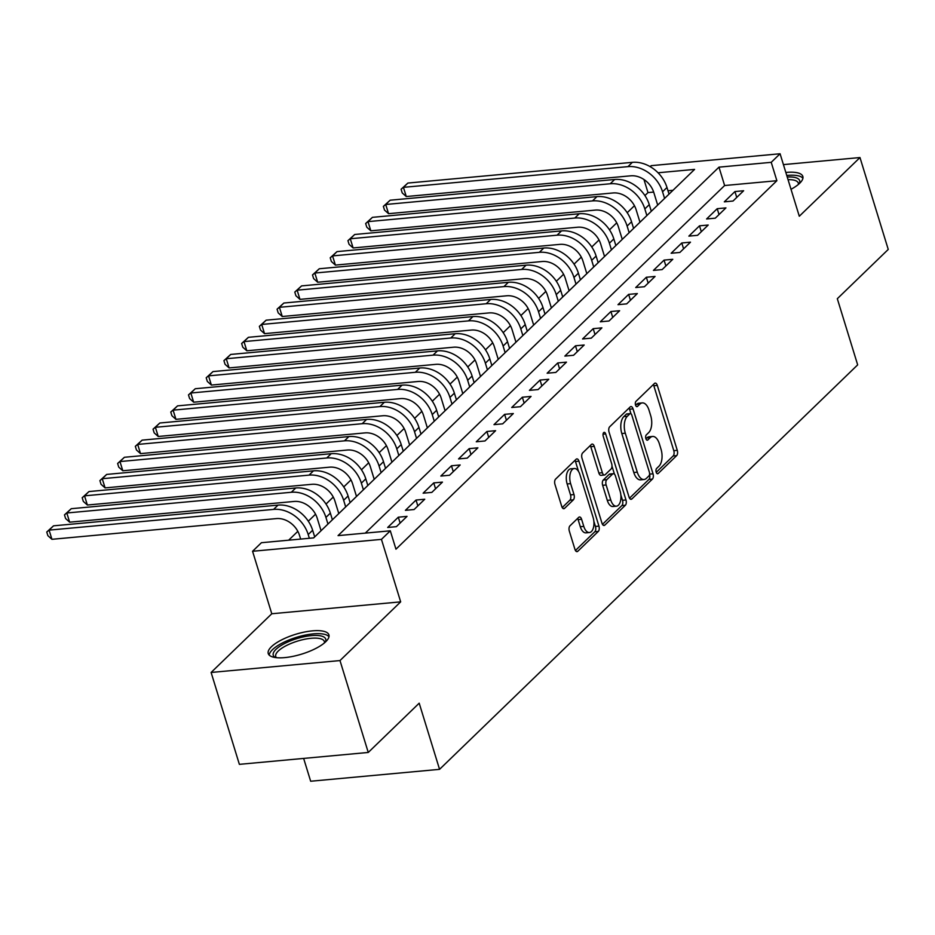 <?xml version="1.0" encoding="UTF-8"?>
<svg xmlns="http://www.w3.org/2000/svg" width="935" height="935" viewBox="0 0 935 935"><rect width="100%" height="100%" fill="white"/><g stroke="black" fill="none" stroke-linecap="round" stroke-linejoin="round"><path stroke-width="1.4" d="M656.183 472.163A2.793 1.426 84.7 0 0 657.656 473.764A2.793 1.426 84.7 0 0 658.17 473.507L676.648 455.637A3.997 2.034 84.7 0 0 677.279 450.343L657.305 385.407A3.997 2.034 84.7 0 0 655.201 383.105A3.997 2.034 84.7 0 0 654.453 383.479L635.975 401.349A2.793 1.426 84.7 0 0 635.531 405.054A2.793 1.426 84.7 0 0 637.015 406.655A2.793 1.426 84.7 0 0 637.53 406.398L639.926 404.084A12.774 6.522 84.7 0 1 642.298 402.903A12.774 6.522 84.7 0 1 649.042 410.255L650.702 415.666A12.774 6.522 84.7 0 1 648.691 432.589L646.295 434.904A2.793 1.426 84.7 0 0 645.863 438.608A2.793 1.426 84.7 0 0 647.336 440.21A2.793 1.426 84.7 0 0 647.85 439.953L650.246 437.638A12.774 6.522 84.7 0 1 652.618 436.458A12.774 6.522 84.7 0 1 659.362 443.809L661.022 449.221A12.774 6.522 84.7 0 1 659.011 466.144L656.627 468.458A2.793 1.426 84.7 0 0 656.183 472.163M325.754 641.726A31.732 10.355 -17.1 0 0 328.91 634.9A31.732 10.355 -17.1 0 0 304.191 632.107A31.732 10.355 -17.1 0 0 271.407 646.74A31.732 10.355 -17.1 0 0 268.252 653.565A31.732 10.355 -17.1 0 0 292.971 656.358A31.732 10.355 -17.1 0 0 325.754 641.726M791.01 189.302A31.732 10.355 -17.1 0 0 799.682 183.272A31.732 10.355 -17.1 0 0 802.838 176.446A31.732 10.355 -17.1 0 0 785.832 172.461M569.964 525.832A3.997 2.034 84.7 0 0 569.333 531.127L574.943 549.348A3.997 2.034 84.7 0 0 577.047 551.638A3.997 2.034 84.7 0 0 577.783 551.276L598.307 531.419A3.997 2.034 84.7 0 0 598.938 526.125L578.964 461.189A3.997 2.034 84.7 0 0 576.848 458.898A3.997 2.034 84.7 0 0 576.112 459.26L555.589 479.117A3.997 2.034 84.7 0 0 554.958 484.4L561.736 506.408A3.997 2.034 84.7 0 0 563.84 508.71A3.997 2.034 84.7 0 0 564.576 508.336L573.365 499.839A3.997 2.034 84.7 0 0 573.996 494.557L570.63 483.64A10.682 5.458 84.7 0 1 574.3 468.505A10.682 5.458 84.7 0 1 579.934 474.641L593.094 517.394A10.682 5.458 84.7 0 1 589.424 532.529A10.682 5.458 84.7 0 1 583.791 526.393L581.593 519.264A3.997 2.034 84.7 0 0 579.49 516.973A3.997 2.034 84.7 0 0 578.742 517.335L569.964 525.832M368.261 752.453L239.372 764.351L211.111 672.464L339.989 660.566L368.261 752.453L419.196 703.178L439.555 769.341L857.664 364.872L837.316 298.709L888.25 249.435L859.978 157.548L799.296 216.242L780.082 153.761L771.223 162.328L776.868 180.712L395.961 549.184L390.304 530.811L381.445 539.378L252.567 551.276L261.426 542.709L313.669 537.882L694.588 169.399L658.041 172.776M339.989 660.566L400.671 601.86L381.445 539.378M629.021 497.023A3.997 2.034 84.7 0 0 631.125 499.325A3.997 2.034 84.7 0 0 631.873 498.951L652.396 479.106A3.997 2.034 84.7 0 0 653.027 473.811L633.042 408.864A3.997 2.034 84.7 0 0 630.938 406.573A3.997 2.034 84.7 0 0 630.19 406.947L609.678 426.792A3.997 2.034 84.7 0 0 609.047 432.087L629.021 497.023M625.351 505.262L604.828 525.108A3.997 2.034 84.7 0 1 604.092 525.482A3.997 2.034 84.7 0 1 601.976 523.191L582.002 458.243A3.997 2.034 84.7 0 1 582.634 452.949L591.411 444.452A3.997 2.034 84.7 0 1 592.159 444.09A3.997 2.034 84.7 0 1 594.263 446.381L602.362 472.724A3.997 2.034 84.7 0 0 604.466 475.015A3.997 2.034 84.7 0 0 605.214 474.653L611.046 469.008A3.997 2.034 84.7 0 0 611.665 463.725L603.239 436.306A2.793 1.426 84.7 0 1 604.197 432.344A2.793 1.426 84.7 0 1 605.67 433.945L625.982 499.968A3.997 2.034 84.7 0 1 625.351 505.262L621.869 505.578L602.479 524.336M859.978 157.548L783.413 164.618M733.017 201.037L743.641 190.752L734.933 191.558L724.309 201.843L733.017 201.037M715.298 218.171L725.934 207.886L717.215 208.692L706.591 218.977L715.298 218.171M697.58 235.316L708.216 225.031L699.509 225.826L688.873 236.111L697.58 235.316M679.862 252.45L690.497 242.165L681.79 242.971L671.155 253.256L679.862 252.45M662.144 269.584L672.779 259.311L664.072 260.105L653.436 270.39L662.144 269.584M644.425 286.729L655.061 276.444L646.354 277.251L635.718 287.536L644.425 286.729M626.719 303.863L637.343 293.578L628.636 294.385L618 304.67L626.719 303.863M609.001 321.009L619.624 310.724L610.917 311.519L600.293 321.804L609.001 321.009M591.282 338.143L601.906 327.858L593.199 328.664L582.575 338.949L591.282 338.143M573.564 355.277L584.188 345.003L575.481 345.798L564.857 356.083L573.564 355.277M555.846 372.422L566.481 362.137L557.763 362.944L547.139 373.229L555.846 372.422M538.128 389.556L548.763 379.271L540.056 380.077L529.42 390.363L538.128 389.556M520.409 406.702L531.045 396.417L522.338 397.211L511.702 407.496L520.409 406.702M502.691 423.835L513.327 413.55L504.619 414.357L493.984 424.642L502.691 423.835M484.984 440.969L495.608 430.684L486.901 431.491L476.266 441.776L484.984 440.969M467.266 458.115L477.89 447.83L469.183 448.636L458.559 458.921L467.266 458.115M449.548 475.249L460.172 464.964L451.465 465.77L440.841 476.055L449.548 475.249M431.83 492.394L442.454 482.109L433.746 482.904L423.123 493.189L431.83 492.394M414.111 509.528L424.747 499.243L416.028 500.05L405.404 510.335L414.111 509.528M396.393 526.662L407.029 516.377L398.322 517.184L387.686 527.469L396.393 526.662M776.868 180.712L724.625 185.527L365.304 533.114M653.67 192.084L647.99 192.598L644.928 195.567M634.444 205.712L627.21 212.701M616.726 222.846L609.491 229.846M599.008 239.979L591.773 246.98M581.289 257.125L574.055 264.126M563.571 274.259L556.337 281.26M545.853 291.404L538.618 298.394M528.146 308.538L520.912 315.539M510.428 325.672L503.194 332.673M492.71 342.818L485.475 349.819M474.992 359.952L467.757 366.952M457.273 377.097L450.039 384.086M439.555 394.231L432.321 401.232M421.837 411.365L414.602 418.366M404.119 428.51L396.884 435.511M386.412 445.644L379.178 452.645M368.694 462.79L361.459 469.779M350.976 479.924L343.741 486.925M333.257 497.058L326.023 504.058M315.539 514.203L308.305 521.204M297.821 531.337L288.67 540.185M672.99 190.296L667.976 190.763M303.641 758.414L310.665 781.239L439.555 769.341M400.671 601.86L271.781 613.757L211.111 672.464M271.781 613.757L252.567 551.276M647.99 192.598L643.958 179.52M650.164 166.652L651.192 165.659L780.082 153.761M771.223 162.328L718.968 167.155L338.061 535.626L390.304 530.811M724.625 185.527L718.968 167.155M734.933 191.558L736.745 197.425M717.215 208.692L719.027 214.571M699.509 225.826L701.308 231.705M681.79 242.971L683.59 248.839M664.072 260.105L665.872 265.984M646.354 277.251L648.154 283.118M628.636 294.385L630.447 300.264M610.917 311.519L612.729 317.397M593.199 328.664L595.011 334.531M575.481 345.798L577.292 351.677M557.763 362.944L559.574 368.811M540.056 380.077L541.856 385.956M522.338 397.211L524.138 403.09M504.619 414.357L506.419 420.224M486.901 431.491L488.713 437.37M469.183 448.636L470.995 454.503M451.465 465.77L453.276 471.649M433.746 482.904L435.558 488.783M416.028 500.05L417.84 505.917M398.322 517.184L400.122 523.062M652.618 436.458L649.135 436.785A12.774 6.522 84.7 0 0 646.763 437.966L650.246 437.638M645.921 438.784L646.763 437.966M642.298 402.903L638.815 403.23A12.774 6.522 84.7 0 0 636.443 404.411L639.926 404.084M635.59 405.229L636.443 404.411M656.241 472.339L673.165 455.953A3.997 2.034 84.7 0 0 673.796 450.67L653.822 385.723A3.997 2.034 84.7 0 0 653.32 384.565M630.973 413.784L629.559 409.191A3.997 2.034 84.7 0 0 629.068 408.034M629.524 498.18L648.913 479.421A3.997 2.034 84.7 0 0 649.568 474.232M648.925 475.903A2.793 1.426 84.7 0 0 649.369 472.198L631.826 415.198A2.793 1.426 84.7 0 0 630.354 413.586A2.793 1.426 84.7 0 0 629.839 413.843L627.315 416.285A12.774 6.522 84.7 0 0 625.305 433.209L637.284 472.175A12.774 6.522 84.7 0 0 644.028 479.515A12.774 6.522 84.7 0 0 646.401 478.346L648.925 475.903M630.354 413.586L626.871 413.913A2.793 1.426 84.7 0 0 626.356 414.17L629.839 413.843M644.028 479.515L640.545 479.842A12.774 6.522 84.7 0 1 633.801 472.502L621.822 433.536A12.774 6.522 84.7 0 1 623.832 416.601L626.356 414.17M604.466 475.015L600.983 475.342A3.997 2.034 84.7 0 1 598.879 473.04L590.78 446.708A3.997 2.034 84.7 0 0 590.277 445.551M611.993 466.144L614.47 474.197M620.84 494.919L622.5 500.295L625.982 499.968M610.777 500.05A10.682 5.458 84.7 0 0 616.41 506.186A10.682 5.458 84.7 0 0 620.08 491.05L615.44 475.985A3.997 2.034 84.7 0 0 613.337 473.694A3.997 2.034 84.7 0 0 612.589 474.068L606.768 479.702A3.997 2.034 84.7 0 0 606.137 484.984L610.777 500.05L607.294 500.377A10.682 5.458 84.7 0 0 612.928 506.513L616.41 506.186M613.337 473.694L609.854 474.01A3.997 2.034 84.7 0 0 609.106 474.384L612.589 474.068M607.294 500.377L602.654 485.312A3.997 2.034 84.7 0 1 603.285 480.017L609.106 474.384M621.869 505.578A3.997 2.034 84.7 0 0 622.5 500.295M589.424 532.529L585.941 532.845A10.682 5.458 84.7 0 1 580.308 526.709L578.111 519.591A3.997 2.034 84.7 0 0 577.62 518.434M574.3 468.505L570.817 468.821A10.682 5.458 84.7 0 0 567.148 483.956L570.63 483.64M562.227 507.565L569.883 500.167A3.997 2.034 84.7 0 0 570.514 494.872L567.148 483.956M578.52 471.404L575.481 461.504A3.997 2.034 84.7 0 0 574.978 460.359M575.434 550.493L594.824 531.746A3.997 2.034 84.7 0 0 595.455 526.452L593.854 521.251M657.691 205.092L653.834 192.587A20.336 16.187 -134 0 0 630.763 175.815L406.269 196.537L402.214 192.914L401.092 189.244L407.87 183.061L632.376 162.339A30.516 24.275 46 0 1 666.982 187.503L669.016 194.129M407.87 183.061L403.441 187.351L627.946 166.629A30.516 24.275 46 0 1 662.553 191.78L664.586 198.419M401.092 189.244L403.441 187.351L406.269 196.537M787.235 177.007A27.466 8.964 162.9 0 1 799.144 183.763M798.35 184.452A25.432 8.298 -17.1 0 0 798.28 183.073A25.432 8.298 -17.1 0 0 788.041 179.66M802.908 178.258A31.533 10.285 -17.1 0 0 786.756 175.464M275.416 657.539A27.466 8.964 162.9 0 1 298.09 638.243A27.466 8.964 162.9 0 1 325.216 642.228M324.433 642.906A25.432 8.298 -17.1 0 0 324.351 641.527A25.432 8.298 -17.1 0 0 298.756 640.732A25.432 8.298 -17.1 0 0 275.743 656.487A25.432 8.298 -17.1 0 0 276.456 657.667M328.991 636.723A31.533 10.285 -17.1 0 0 297.879 636.91A31.533 10.285 -17.1 0 0 269.21 655.108M639.972 222.238L636.127 209.732A20.336 16.187 -134 0 0 613.056 192.961L388.551 213.683L384.495 210.059L383.373 206.378L390.152 200.207L614.657 179.485A30.516 24.275 46 0 1 649.264 204.636L651.298 211.275M390.152 200.207L385.723 204.484L610.228 183.763A30.516 24.275 46 0 1 644.834 208.926L646.868 215.553M383.373 206.378L385.723 204.484L388.551 213.683M622.254 239.372L618.409 226.866A20.336 16.187 -134 0 0 595.338 210.094L370.833 230.816L366.789 227.193L365.655 223.512L372.434 217.341L596.939 196.619A30.516 24.275 46 0 1 631.546 221.782L633.579 228.409M372.434 217.341L368.004 221.63L592.51 200.908A30.516 24.275 46 0 1 627.116 226.06L629.15 232.698M365.655 223.512L368.004 221.63L370.833 230.816M604.536 256.506L600.691 244A20.336 16.187 -134 0 0 577.62 227.228L353.114 247.95L349.071 244.327L347.937 240.657L354.716 234.486L579.221 213.764A30.516 24.275 46 0 1 613.827 238.916L615.873 245.554M354.716 234.486L350.286 238.764L574.791 218.042A30.516 24.275 46 0 1 609.398 243.205L611.443 249.832M347.937 240.657L350.286 238.764L353.114 247.95M586.818 273.651L582.972 261.145A20.336 16.187 -134 0 0 559.901 244.374L335.396 265.096L331.352 261.473L330.219 257.791L336.997 251.62L561.503 230.898A30.516 24.275 46 0 1 596.109 256.05L598.155 262.688M336.997 251.62L332.568 255.91L557.073 235.188A30.516 24.275 46 0 1 591.68 260.339L593.725 266.978M330.219 257.791L332.568 255.91L335.396 265.096M569.099 290.785L565.254 278.279A20.336 16.187 -134 0 0 542.183 261.508L317.678 282.23L313.634 278.607L312.5 274.937L319.279 268.754L543.784 248.032A30.516 24.275 46 0 1 578.391 273.195L580.436 279.822M319.279 268.754L314.85 273.043L539.355 252.321A30.516 24.275 46 0 1 573.961 277.473L576.007 284.111M312.5 274.937L314.85 273.043L317.678 282.23M551.381 307.931L547.536 295.425A20.336 16.187 -134 0 0 524.465 278.653L299.96 299.375L295.916 295.752L294.782 292.071L301.573 285.9L526.066 265.178A30.516 24.275 46 0 1 560.673 290.329L562.718 296.968M301.573 285.9L297.143 290.177L521.636 269.455A30.516 24.275 46 0 1 556.243 294.618L558.288 301.245M294.782 292.071L297.143 290.177L299.96 299.375M533.663 325.064L529.818 312.559A20.336 16.187 -134 0 0 506.747 295.787L282.253 316.509L278.198 312.886L277.064 309.204L283.854 303.033L508.348 282.312A30.516 24.275 46 0 1 542.954 307.475L545 314.102M283.854 303.033L279.425 307.323L503.918 286.601A30.516 24.275 46 0 1 538.525 311.752L540.57 318.391M277.064 309.204L279.425 307.323L282.253 316.509M515.956 342.198L512.1 329.693A20.336 16.187 -134 0 0 489.028 312.921L264.535 333.643L260.479 330.02L259.357 326.35L266.136 320.179L490.641 299.457A30.516 24.275 46 0 1 525.236 324.609L527.282 331.247M266.136 320.179L261.706 324.457L486.212 303.735A30.516 24.275 46 0 1 520.807 328.898L522.852 335.525M259.357 326.35L261.706 324.457L264.535 333.643M498.238 359.344L494.381 346.838A20.336 16.187 -134 0 0 471.322 330.067L246.817 350.789L242.761 347.166L241.639 343.484L248.418 337.313L472.923 316.591A30.516 24.275 46 0 1 507.53 341.742L509.563 348.381M248.418 337.313L243.988 341.602L468.493 320.88A30.516 24.275 46 0 1 503.1 346.032L505.134 352.67M241.639 343.484L243.988 341.602L246.817 350.789M480.52 376.478L476.675 363.972A20.336 16.187 -134 0 0 453.604 347.201L229.098 367.923L225.054 364.299L223.921 360.63L230.7 354.447L455.205 333.725A30.516 24.275 46 0 1 489.811 358.888L491.845 365.515M230.7 354.447L226.27 358.736L450.775 338.014A30.516 24.275 46 0 1 485.382 363.166L487.416 369.804M223.921 360.63L226.27 358.736L229.098 367.923M462.802 393.623L458.956 381.106A20.336 16.187 -134 0 0 435.885 364.346L211.38 385.068L207.336 381.445L206.203 377.763L212.981 371.592L437.486 350.87A30.516 24.275 46 0 1 472.093 376.022L474.127 382.66M212.981 371.592L208.552 375.87L433.057 355.148A30.516 24.275 46 0 1 467.664 380.311L469.697 386.938M206.203 377.763L208.552 375.87L211.38 385.068M445.083 410.757L441.238 398.252A20.336 16.187 -134 0 0 418.167 381.48L193.662 402.202L189.618 398.579L188.484 394.897L195.263 388.726L419.768 368.004A30.516 24.275 46 0 1 454.375 393.167L456.42 399.794M195.263 388.726L190.833 393.016L415.339 372.294A30.516 24.275 46 0 1 449.945 397.445L451.991 404.084M188.484 394.897L190.833 393.016L193.662 402.202M427.365 427.891L423.52 415.385A20.336 16.187 -134 0 0 400.449 398.614L175.944 419.336L171.9 415.713L170.766 412.043L177.545 405.872L402.05 385.15A30.516 24.275 46 0 1 436.657 410.301L438.702 416.94M177.545 405.872L173.115 410.149L397.62 389.427A30.516 24.275 46 0 1 432.227 414.591L434.272 421.217M170.766 412.043L173.115 410.149L175.944 419.336M409.647 445.037L405.802 432.531A20.336 16.187 -134 0 0 382.731 415.759L158.225 436.481L154.181 432.858L153.048 429.177L159.827 423.006L384.332 402.284A30.516 24.275 46 0 1 418.938 427.435L420.984 434.074M159.827 423.006L155.397 427.295L379.902 406.573A30.516 24.275 46 0 1 414.509 431.725L416.554 438.363M153.048 429.177L155.397 427.295L158.225 436.481M391.929 462.171L388.083 449.665A20.336 16.187 -134 0 0 365.012 432.893L140.507 453.615L136.463 449.992L135.33 446.322L142.12 440.14L366.613 419.418A30.516 24.275 46 0 1 401.22 444.581L403.266 451.208M142.12 440.14L137.69 444.429L362.184 423.707A30.516 24.275 46 0 1 396.791 448.858L398.836 455.497M135.33 446.322L137.69 444.429L140.507 453.615M374.222 479.316L370.365 466.799A20.336 16.187 -134 0 0 347.294 450.039L122.801 470.761L118.745 467.138L117.623 463.456L124.402 457.285L348.895 436.563A30.516 24.275 46 0 1 383.502 461.715L385.547 468.353M124.402 457.285L119.972 461.563L344.466 440.841A30.516 24.275 46 0 1 379.072 466.004L381.118 472.631M117.623 463.456L119.972 461.563L122.801 470.761M356.504 496.45L352.647 483.944A20.336 16.187 -134 0 0 329.576 467.173L105.082 487.895L101.027 484.272L99.905 480.59L106.683 474.419L331.189 453.697A30.516 24.275 46 0 1 365.795 478.86L367.829 485.487M106.683 474.419L102.254 478.708L326.759 457.986A30.516 24.275 46 0 1 361.366 483.138L363.399 489.776M99.905 480.59L102.254 478.708L105.082 487.895M338.786 513.584L334.94 501.078A20.336 16.187 -134 0 0 311.869 484.307L87.364 505.029L83.32 501.405L82.186 497.736L88.965 491.565L313.47 470.843A30.516 24.275 46 0 1 348.077 495.994L350.111 502.633M88.965 491.565L84.536 495.842L309.041 475.12A30.516 24.275 46 0 1 343.648 500.283L345.681 506.91M82.186 497.736L84.536 495.842L87.364 505.029M321.067 530.729L317.222 518.224A20.336 16.187 -134 0 0 294.151 501.452L69.646 522.174L65.602 518.551L64.468 514.869L71.247 508.698L295.752 487.976A30.516 24.275 46 0 1 330.359 513.128L332.392 519.767M71.247 508.698L66.817 512.988L291.323 492.266A30.516 24.275 46 0 1 325.929 517.417L327.963 524.056M64.468 514.869L66.817 512.988L69.646 522.174M300.649 539.086L299.504 535.358A20.336 16.187 -134 0 0 276.433 518.586L51.928 539.308L47.884 535.685L46.75 532.015L53.529 525.832L278.034 505.11A30.516 24.275 46 0 1 312.641 530.274L314.686 536.9M53.529 525.832L49.099 530.122L273.604 509.4A30.516 24.275 46 0 1 308.211 534.551L309.356 538.279M46.75 532.015L49.099 530.122L51.928 539.308M657.095 473.613L658.17 473.507M636.454 406.503L637.53 406.398M646.775 440.058L647.85 439.953M653.822 385.723L657.305 385.407M673.796 450.67L677.279 450.343M673.165 455.953L676.648 455.637M629.559 409.191L633.042 408.864M649.58 474.127L653.027 473.811M648.913 479.421L652.396 479.106M630.33 499.091L631.873 498.951M623.832 416.601L627.315 416.285M621.822 433.536L625.305 433.209M633.801 472.502L637.284 472.175M603.285 525.26L604.828 525.108M590.78 446.708L594.263 446.381M598.879 473.04L602.362 472.724M603.04 434.191L605.67 433.945M603.285 480.017L606.768 479.702M602.654 485.312L606.137 484.984M578.111 519.591L581.593 519.264M580.308 526.709L583.791 526.393M570.514 494.872L573.996 494.557M569.883 500.167L573.365 499.839M563.045 508.476L564.576 508.336M575.481 461.504L578.964 461.189M595.455 526.452L598.938 526.125M594.824 531.746L598.307 531.419M576.252 551.416L577.783 551.276M666.982 187.503L662.553 191.78M632.376 162.339L627.946 166.629M649.264 204.636L644.834 208.926M614.657 179.485L610.228 183.763M631.546 221.782L627.116 226.06M596.939 196.619L592.51 200.908M613.827 238.916L609.398 243.205M579.221 213.764L574.791 218.042M596.109 256.05L591.68 260.339M561.503 230.898L557.073 235.188M578.391 273.195L573.961 277.473M543.784 248.032L539.355 252.321M560.673 290.329L556.243 294.618M526.066 265.178L521.636 269.455M542.954 307.475L538.525 311.752M508.348 282.312L503.918 286.601M525.236 324.609L520.807 328.898M490.641 299.457L486.212 303.735M507.53 341.742L503.1 346.032M472.923 316.591L468.493 320.88M489.811 358.888L485.382 363.166M455.205 333.725L450.775 338.014M472.093 376.022L467.664 380.311M437.486 350.87L433.057 355.148M454.375 393.167L449.945 397.445M419.768 368.004L415.339 372.294M436.657 410.301L432.227 414.591M402.05 385.15L397.62 389.427M418.938 427.435L414.509 431.725M384.332 402.284L379.902 406.573M401.22 444.581L396.791 448.858M366.613 419.418L362.184 423.707M383.502 461.715L379.072 466.004M348.895 436.563L344.466 440.841M365.795 478.86L361.366 483.138M331.189 453.697L326.759 457.986M348.077 495.994L343.648 500.283M313.47 470.843L309.041 475.12M330.359 513.128L325.929 517.417M295.752 487.976L291.323 492.266M312.641 530.274L308.211 534.551M278.034 505.11L273.604 509.4"/></g></svg>
